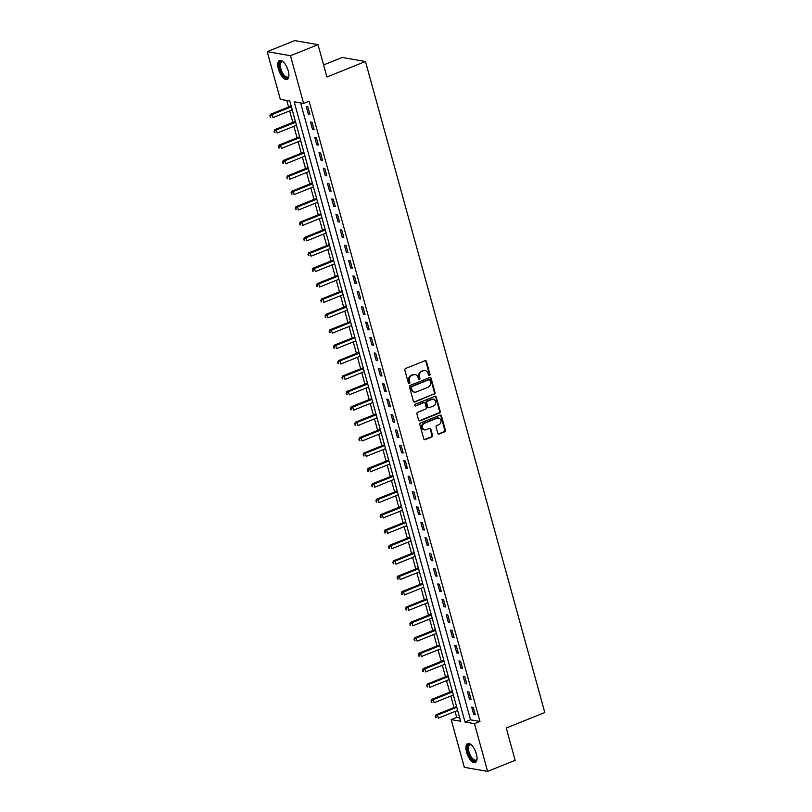<?xml version="1.0" encoding="UTF-8"?>
<svg xmlns="http://www.w3.org/2000/svg" width="812" height="812" viewBox="0 0 812 812"><rect width="100%" height="100%" fill="white"/><g stroke="black" fill="none" stroke-linecap="round" stroke-linejoin="round"><path stroke-width="1.22" d="M429.477 375.448A0.903 0.792 99.9 0 0 430.005 374.291L426.462 361.452A1.289 1.127 99.9 0 0 425.052 360.67L405.584 368.486A1.289 1.127 99.9 0 0 404.833 370.13L408.375 382.97A0.903 0.792 99.9 0 0 409.887 382.361L409.431 380.706A4.121 3.603 99.9 0 1 411.826 375.448L413.45 374.799A4.121 3.603 99.9 0 1 415.216 374.596A4.121 3.603 99.9 0 1 417.967 377.275L418.434 378.94A0.903 0.792 99.9 0 0 419.946 378.331L419.489 376.666A4.121 3.603 99.9 0 1 421.885 371.409L423.499 370.759A4.121 3.603 99.9 0 1 425.275 370.566A4.121 3.603 99.9 0 1 428.025 373.236L428.482 374.9A0.903 0.792 99.9 0 0 429.477 375.448M428.787 375.357A0.903 0.792 99.9 0 0 429.375 374.19L425.833 361.34A1.289 1.127 99.9 0 0 425.275 360.609M408.669 383.426A0.903 0.792 99.9 0 0 409.258 382.259L408.801 380.595L409.431 380.706M418.728 379.387A0.903 0.792 99.9 0 0 419.317 378.219L418.86 376.555L419.489 376.666M466.565 752.196A10.241 4.385 68.1 0 1 467.661 743.538A10.241 4.385 68.1 0 1 476.38 753.901A10.241 4.385 68.1 0 1 475.284 762.559A10.241 4.385 68.1 0 1 466.565 752.196M278.425 69.142A10.241 4.385 68.1 0 1 279.521 60.494A10.241 4.385 68.1 0 1 288.24 70.857A10.241 4.385 68.1 0 1 287.143 79.505A10.241 4.385 68.1 0 1 278.425 69.142M437.769 433.243A1.289 1.127 99.9 0 0 439.19 434.024L444.651 431.832A1.289 1.127 99.9 0 0 445.392 430.187L441.464 415.917A1.289 1.127 99.9 0 0 440.053 415.145L420.586 422.95A1.289 1.127 99.9 0 0 419.834 424.595L423.773 438.866A1.289 1.127 99.9 0 0 425.183 439.637L431.781 436.988A1.289 1.127 99.9 0 0 432.522 435.354L430.847 429.243A1.289 1.127 99.9 0 0 429.426 428.472L426.158 429.781A3.451 3.015 99.9 0 1 424.382 423.316L437.191 418.17A3.451 3.015 99.9 0 1 438.977 424.635L436.836 425.498A1.289 1.127 99.9 0 0 436.095 427.142L437.769 433.243M267.199 51.653L294.736 40.6L318.02 44.66L326.921 76.998L365.481 61.519L544.801 712.54L506.241 728.019L515.153 760.347L487.606 771.4L464.332 767.34L451.178 719.605L460.617 721.249L289.782 101.033L280.343 99.389L267.199 51.653L290.473 55.713L303.627 103.439L294.188 101.794L465.022 722.02L474.462 723.665L487.606 771.4M318.02 44.66L290.473 55.713M300.613 102.921L470.534 719.808L479.973 721.452L309.128 101.236L303.627 103.439M479.973 721.452L474.462 723.665M434.288 394.226A1.289 1.127 99.9 0 0 435.039 392.582L431.111 378.311A1.289 1.127 99.9 0 0 429.69 377.539L410.233 385.345A1.289 1.127 99.9 0 0 409.481 386.989L413.409 401.26A1.289 1.127 99.9 0 0 414.82 402.031L433.659 394.114A1.289 1.127 99.9 0 0 434.41 392.47L430.482 378.209A1.289 1.127 99.9 0 0 429.924 377.478M436.288 397.119L440.216 411.39A1.289 1.127 99.9 0 1 439.465 413.024L420.007 420.839A1.289 1.127 99.9 0 1 418.586 420.058L416.911 413.958A1.289 1.127 99.9 0 1 417.652 412.313L425.549 409.147A1.289 1.127 99.9 0 0 426.3 407.502L425.183 403.452A1.289 1.127 99.9 0 0 423.773 402.681L415.551 405.97A0.903 0.792 99.9 0 1 415.084 404.285L434.877 396.337A1.289 1.127 99.9 0 1 436.288 397.119L435.658 397.007L439.586 411.278L440.216 411.39M306.266 106.595L308.306 113.984L309.88 114.259L307.839 106.869L306.266 106.595M310.509 121.993L312.539 129.382L314.112 129.656L312.082 122.267L310.509 121.993M314.751 137.39L316.781 144.78L318.355 145.054L316.325 137.664L314.751 137.39M318.994 152.788L321.024 160.177L322.597 160.451L320.567 153.062L318.994 152.788M323.237 168.185L325.267 175.575L326.84 175.849L324.8 168.46L323.237 168.185M327.469 183.583L329.51 190.972L331.083 191.246L329.043 183.857L327.469 183.583M331.712 198.981L333.752 206.37L335.326 206.644L333.285 199.255L331.712 198.981M335.955 214.378L337.995 221.767L339.568 222.041L337.528 214.652L335.955 214.378M340.198 229.776L342.238 237.165L343.801 237.439L341.771 230.05L340.198 229.776M344.44 245.173L346.47 252.562L348.043 252.836L346.013 245.447L344.44 245.173M348.683 260.571L350.713 267.97L352.286 268.244L350.256 260.845L348.683 260.571M352.926 275.968L354.956 283.368L356.529 283.642L354.489 276.242L352.926 275.968M357.158 291.366L359.198 298.765L360.772 299.039L358.731 291.64L357.158 291.366M361.401 306.763L363.441 314.163L365.014 314.437L362.974 307.037L361.401 306.763M365.644 322.161L367.684 329.56L369.257 329.834L367.217 322.435L365.644 322.161M369.886 337.559L371.926 344.958L373.5 345.232L371.46 337.833L369.886 337.559M374.129 352.966L376.159 360.355L377.732 360.629L375.702 353.24L374.129 352.966M378.372 368.364L380.402 375.753L381.975 376.027L379.945 368.638L378.372 368.364M382.614 383.761L384.644 391.151L386.218 391.425L384.188 384.035L382.614 383.761M386.847 399.159L388.887 406.548L390.46 406.822L388.42 399.433L386.847 399.159M391.09 414.556L393.13 421.946L394.703 422.22L392.663 414.83L391.09 414.556M395.332 429.954L397.372 437.343L398.946 437.617L396.906 430.228L395.332 429.954M399.575 445.352L401.615 452.741L403.188 453.015L401.148 445.626L399.575 445.352M403.818 460.749L405.848 468.138L407.421 468.412L405.391 461.023L403.818 460.749M408.06 476.147L410.09 483.536L411.664 483.81L409.634 476.421L408.06 476.147M412.303 491.544L414.333 498.933L415.906 499.207L413.876 491.818L412.303 491.544M416.536 506.942L418.576 514.331L420.149 514.605L418.109 507.216L416.536 506.942M420.778 522.339L422.819 529.728L424.392 530.003L422.352 522.613L420.778 522.339M425.021 537.737L427.061 545.126L428.634 545.4L426.594 538.011L425.021 537.737M429.264 553.134L431.304 560.524L432.877 560.798L430.837 553.408L429.264 553.134M433.506 568.532L435.536 575.921L437.11 576.195L435.08 568.806L433.506 568.532M437.749 583.929L439.779 591.319L441.352 591.593L439.322 584.204L437.749 583.929M441.992 599.327L444.022 606.716L445.595 606.99L443.565 599.601L441.992 599.327M446.224 614.725L448.265 622.114L449.838 622.388L447.798 614.999L446.224 614.725M450.467 630.122L452.507 637.511L454.081 637.785L452.04 630.396L450.467 630.122M454.71 645.52L456.75 652.909L458.323 653.183L456.283 645.794L454.71 645.52M458.953 660.917L460.993 668.306L462.566 668.581L460.526 661.191L458.953 660.917M463.195 676.315L465.225 683.704L466.798 683.978L464.768 676.589L463.195 676.315M467.438 691.712L469.468 699.102L471.041 699.376L469.011 691.986L467.438 691.712M471.681 707.11L473.711 714.499L475.284 714.773L473.254 707.384L471.681 707.11M286.768 100.505L288.565 107.042M289.64 110.929L292.807 122.439M293.883 126.327L297.05 137.837M298.126 141.724L301.293 153.235M302.368 157.122L305.535 168.632M306.601 172.52L309.778 184.03M310.844 187.917L314.011 199.427M315.086 203.315L318.253 214.825M319.329 218.712L322.496 230.222M323.572 234.12L326.739 245.62M327.815 249.517L330.981 261.017M332.057 264.915L335.224 276.415M336.29 280.313L339.467 291.812M340.532 295.71L343.699 307.21M344.775 311.108L347.942 322.608M349.018 326.505L352.185 338.005M353.261 341.903L356.427 353.403M357.503 357.3L360.67 368.8M361.746 372.698L364.913 384.198M365.979 388.095L369.155 399.595M370.221 403.493L373.398 414.993M374.464 418.89L377.631 430.39M378.707 434.288L381.873 445.788M382.949 449.686L386.116 461.186M387.192 465.083L390.359 476.583M391.435 480.481L394.602 491.981M395.667 495.878L398.844 507.378M399.91 511.276L403.087 522.776M404.153 526.673L407.319 538.173M408.395 542.071L411.562 553.571M412.638 557.468L415.805 568.968M416.881 572.866L420.048 584.366M421.123 588.264L424.29 599.763M425.366 603.661L428.533 615.161M429.599 619.059L432.776 630.569M433.841 634.456L437.008 645.966M438.084 649.854L441.251 661.364M442.327 665.251L445.494 676.761M446.57 680.649L449.736 692.159M450.812 696.046L453.979 707.556M455.055 711.444L456.689 717.402L459.704 717.92M290.534 103.855L290.97 105.976A1.309 1.147 -80.1 0 1 290.574 106.23L270.528 114.279L272.101 114.553L272.954 117.628L292.218 109.894M292.198 109.904L292.594 111.234M294.797 119.252L295.324 121.252M296.441 125.302L296.837 126.652M299.019 134.65L299.567 136.649M299.861 137.614L280.587 145.348L281.429 148.423L300.704 140.689L301.059 142.039M303.262 150.047L303.81 152.047M304.926 156.097L305.312 157.426M307.525 165.445L307.931 167.566A1.309 1.147 -80.1 0 1 307.545 167.82L287.489 175.869L289.062 176.143L289.914 179.219L309.189 171.484L309.565 172.844M311.747 180.843L312.173 182.964A1.309 1.147 -80.1 0 1 311.788 183.218L291.731 191.267L293.305 191.541L294.157 194.616L313.432 186.882M313.412 186.892L313.797 188.222M316.01 196.24L316.538 198.24M317.654 202.29L318.04 203.639M320.222 211.638L320.781 213.647M321.065 214.601L301.79 222.336L302.643 225.411L321.907 217.677L322.283 219.017M324.485 227.045L325.023 229.045M326.13 233.085L326.525 234.414M328.708 242.433L329.256 244.442M329.55 245.397L310.275 253.131L311.118 256.206L330.393 248.472L330.748 249.822M332.971 257.84L333.499 259.84M334.615 263.88L335.001 265.219M337.213 273.238L337.619 275.349A1.309 1.147 -80.1 0 1 337.234 275.603L317.177 283.652L318.751 283.926L319.603 287.001L338.878 279.277L339.254 280.627M341.436 288.625L341.984 290.635M342.268 291.589L322.993 299.323L323.846 302.399L343.121 294.675L343.486 296.015M345.699 304.033L346.227 306.033M347.343 310.072L347.709 311.412M349.911 319.42L350.469 321.43M350.754 322.384L331.479 330.119L332.331 333.194L351.596 325.47L351.972 326.81M354.174 334.828L354.712 336.828M355.818 340.867L356.214 342.207M358.397 350.216L358.823 352.337A1.309 1.147 -80.1 0 1 358.437 352.601L338.391 360.64L339.964 360.914L340.807 363.999L360.081 356.265L360.457 357.615M362.639 365.613L363.187 367.623M364.304 371.663L364.689 373.002M366.902 381.021L367.308 383.142A1.309 1.147 -80.1 0 1 366.922 383.396L346.866 391.435L348.439 391.709L349.292 394.794L368.567 387.06L368.912 388.41M371.125 396.408L371.673 398.418M371.957 399.372L352.682 407.106L353.535 410.192L372.809 402.458L373.175 403.797M375.388 411.816L375.915 413.815M377.032 417.865L377.397 419.205M379.6 427.203L380.036 429.335A1.309 1.147 -80.1 0 1 379.651 429.589L359.594 437.627L361.167 437.901L362.02 440.987L381.285 433.253L381.66 434.593M383.863 442.611L384.401 444.611M385.507 448.66L385.903 449.99M388.085 458.009L388.512 460.13A1.309 1.147 -80.1 0 1 388.126 460.384L368.08 468.422L369.653 468.697L370.495 471.782L389.77 464.048L390.125 465.398M392.328 473.406L392.876 475.406M393.993 479.456L394.378 480.785M396.591 488.804L396.997 490.925A1.309 1.147 -80.1 0 1 396.611 491.179L376.555 499.218L378.128 499.492L378.981 502.577L398.256 494.843L398.601 496.193M400.813 504.201L401.24 506.323A1.309 1.147 -80.1 0 1 400.854 506.576L380.798 514.615L382.371 514.889L383.223 517.975L402.498 510.24L402.864 511.58M405.076 519.599L405.604 521.598M406.721 525.648L407.086 526.988M409.289 534.996L409.725 537.118A1.309 1.147 -80.1 0 1 409.339 537.371L389.283 545.41L390.856 545.684L391.709 548.77L410.984 541.036L411.349 542.375M413.562 550.394L414.09 552.393M415.196 556.443L415.592 557.773M417.774 565.791L418.2 567.913A1.309 1.147 -80.1 0 1 417.815 568.167L397.768 576.205L399.342 576.479L400.184 579.565L419.459 571.831L419.814 573.181M422.017 581.189L422.565 583.189M423.681 587.238L424.067 588.568M426.28 596.587L426.686 598.708A1.309 1.147 -80.1 0 1 426.3 598.962L406.244 607.011L407.817 607.285L408.669 610.36L427.944 602.626M427.924 602.636L428.289 603.976M430.502 611.984L430.928 614.105A1.309 1.147 -80.1 0 1 430.543 614.359L410.486 622.408L412.06 622.682L412.912 625.758L432.187 618.023L432.552 619.363M434.765 627.382L435.293 629.381M436.409 633.431L436.775 634.771M438.977 642.779L439.414 644.901A1.309 1.147 -80.1 0 1 439.028 645.154L418.972 653.203L420.545 653.477L421.398 656.553L440.672 648.818L441.038 650.158M443.25 658.177L443.778 660.176M444.885 664.226L445.28 665.556M447.463 673.574L447.889 675.696A1.309 1.147 -80.1 0 1 447.503 675.949L427.457 683.998L429.03 684.272L429.873 687.348L449.148 679.614M449.127 679.624L449.503 680.963M451.705 688.972L452.254 690.971M453.37 695.021L453.766 696.371M455.968 704.369L456.496 706.369M456.78 707.333L437.506 715.067L438.358 718.143L457.633 710.409L457.978 711.759M365.481 61.519L342.207 57.469L323.602 64.93M456.689 717.402L451.178 719.605M470.534 719.808L465.022 722.02M308.306 113.984L309.646 113.447M312.539 129.382L313.889 128.844M316.781 144.78L318.131 144.242M321.024 160.177L322.374 159.639M325.267 175.575L326.617 175.037M329.51 190.972L330.86 190.434M333.752 206.37L335.102 205.832M337.995 221.767L339.345 221.229M342.238 237.165L343.577 236.627M346.47 252.562L347.82 252.024M350.713 267.97L352.063 267.422M354.956 283.368L356.306 282.82M359.198 298.765L360.548 298.217M363.441 314.163L364.791 313.615M367.684 329.56L369.034 329.012M371.926 344.958L373.266 344.41M376.159 360.355L377.509 359.807M380.402 375.753L381.752 375.205M384.644 391.151L385.994 390.602M388.887 406.548L390.237 406M393.13 421.946L394.48 421.398M397.372 437.343L398.722 436.805M401.615 452.741L402.955 452.203M405.848 468.138L407.198 467.6M410.09 483.536L411.44 482.998M414.333 498.933L415.683 498.395M418.576 514.331L419.926 513.793M422.819 529.728L424.168 529.191M427.061 545.126L428.411 544.588M431.304 560.524L432.644 559.986M435.536 575.921L436.886 575.383M439.779 591.319L441.129 590.781M444.022 606.716L445.372 606.178M448.265 622.114L449.615 621.576M452.507 637.511L453.857 636.973M456.75 652.909L458.1 652.371M460.993 668.306L462.332 667.768M465.225 683.704L466.575 683.166M469.468 699.102L470.818 698.564M473.711 714.499L475.061 713.961M424.96 370.526A4.121 3.603 99.9 0 0 424.646 370.455A4.121 3.603 99.9 0 0 422.869 370.648L423.499 370.759M418.86 376.555A4.121 3.603 99.9 0 1 421.255 371.297L422.869 370.648M414.902 374.565A4.121 3.603 99.9 0 0 414.587 374.494A4.121 3.603 99.9 0 0 412.821 374.687L413.45 374.799M408.801 380.595A4.121 3.603 99.9 0 1 411.197 375.337L412.821 374.687M413.968 401.991A1.289 1.127 99.9 0 0 414.191 401.93L433.659 394.114M429.964 380.249A0.903 0.792 99.9 0 0 428.969 379.712L411.887 386.563A0.903 0.792 99.9 0 0 411.359 387.72L411.846 389.466A4.121 3.603 99.9 0 0 414.597 392.145A4.121 3.603 99.9 0 0 416.373 391.952L428.046 387.263A4.121 3.603 99.9 0 0 430.441 382.005L429.964 380.249M429.355 379.671L428.726 379.559A0.903 0.792 99.9 0 0 428.34 379.6L428.969 379.712M414.282 392.074A4.121 3.603 99.9 0 1 413.968 392.034A4.121 3.603 99.9 0 1 411.217 389.354L410.73 387.608A0.903 0.792 99.9 0 1 411.258 386.451L428.34 379.6M419.144 420.789A1.289 1.127 99.9 0 0 419.378 420.728L438.835 412.922A1.289 1.127 99.9 0 0 439.586 411.278M424.321 402.62L423.691 402.508A1.289 1.127 99.9 0 0 423.143 402.569L415.551 405.97M433.74 405.858A3.451 3.015 99.9 0 0 431.964 399.392L427.447 401.199A1.289 1.127 99.9 0 0 426.696 402.843L427.812 406.893A1.289 1.127 99.9 0 0 429.223 407.675L433.74 405.858M433.121 399.189A3.451 3.015 99.9 0 0 431.334 399.281L431.964 399.392M428.675 407.736L428.046 407.624A1.289 1.127 99.9 0 1 427.183 406.782L426.067 402.732A1.289 1.127 99.9 0 1 426.818 401.087L431.334 399.281M435.658 397.007A1.289 1.127 99.9 0 0 435.1 396.276M438.358 417.977A3.451 3.015 99.9 0 0 436.562 418.058L437.191 418.17M424.361 429.873A3.451 3.015 99.9 0 1 423.752 423.204L436.562 418.058M424.321 439.596A1.289 1.127 99.9 0 0 424.554 439.525L431.152 436.886A1.289 1.127 99.9 0 0 431.893 435.242L430.218 429.132A1.289 1.127 99.9 0 0 429.66 428.401M438.328 433.973A1.289 1.127 99.9 0 0 438.561 433.912L444.022 431.72A1.289 1.127 99.9 0 0 444.763 430.076L440.835 415.805A1.289 1.127 99.9 0 0 440.287 415.084M291.376 106.819L272.101 114.553L269.817 115.852L270.792 117.202L270.447 115.964M270.792 117.202L270.163 117.09M269.817 115.852L270.528 114.279M295.345 121.242L295.203 121.374A1.309 1.147 -80.1 0 1 294.817 121.627L274.771 129.676L276.344 129.95L277.186 133.026L296.461 125.292M295.619 122.216L276.344 129.95L274.06 131.25L275.035 132.6L274.689 131.361M275.035 132.6L274.405 132.488M274.06 131.25L274.771 129.676M299.587 136.639L299.445 136.771A1.309 1.147 -80.1 0 1 299.06 137.025L279.013 145.074L280.587 145.348L278.303 146.647L279.277 147.997L278.932 146.759M279.277 147.997L278.648 147.885M278.303 146.647L279.013 145.074M303.83 152.037L303.688 152.169A1.309 1.147 -80.1 0 1 303.302 152.423L283.256 160.471L284.829 160.746L285.672 163.821L304.947 156.087M304.094 153.011L284.829 160.746L282.546 162.045L283.51 163.395L283.175 162.156M283.51 163.395L282.88 163.283M282.546 162.045L283.256 160.471M308.337 168.409L289.062 176.143L286.788 177.442L287.752 178.792L287.418 177.554M287.752 178.792L287.123 178.681M286.788 177.442L287.489 175.869M288.899 75.78A8.861 3.796 68.1 0 1 288.788 76.226A8.861 3.796 68.1 0 1 284.068 76.48A8.861 3.796 68.1 0 1 279.419 65.884A8.861 3.796 68.1 0 1 282.972 61.732A8.861 3.796 68.1 0 1 283.358 61.976M283.297 61.935A8.211 3.512 -111.9 0 0 281.703 61.813A8.211 3.512 -111.9 0 0 280.587 67.731A8.211 3.512 -111.9 0 0 284.636 75.749A8.211 3.512 -111.9 0 0 287.824 77.049A8.211 3.512 -111.9 0 0 288.879 75.851M280.11 60.362A10.18 4.354 -111.9 0 0 279.115 67.914A10.18 4.354 -111.9 0 0 284.048 77.495A10.18 4.354 -111.9 0 0 287.671 79.19M477.04 758.824A8.861 3.796 68.1 0 1 476.928 759.271A8.861 3.796 68.1 0 1 472.767 760.032A8.861 3.796 68.1 0 1 468.108 751.953A8.861 3.796 68.1 0 1 471.112 744.777A8.861 3.796 68.1 0 1 471.498 745.02M471.447 744.99A8.211 3.512 -111.9 0 0 469.854 744.858A8.211 3.512 -111.9 0 0 468.971 751.79A8.211 3.512 -111.9 0 0 475.964 760.093A8.211 3.512 -111.9 0 0 477.03 758.895M468.26 743.406A10.18 4.354 -111.9 0 0 467.479 751.841A10.18 4.354 -111.9 0 0 475.812 762.245M312.579 183.806L293.305 191.541L291.031 192.85L291.995 194.19L291.66 192.951M291.995 194.19L291.366 194.078M291.031 192.85L291.731 191.267M316.558 198.23L316.416 198.361A1.309 1.147 -80.1 0 1 316.03 198.615L295.974 206.664L297.547 206.938L298.4 210.014L317.675 202.279M316.822 199.204L297.547 206.938L295.274 208.248L296.238 209.587L295.903 208.349M296.238 209.587L295.609 209.476M295.274 208.248L295.974 206.664M320.791 213.627L320.659 213.759A1.309 1.147 -80.1 0 1 320.263 214.013L300.217 222.062L301.79 222.336L299.506 223.645L300.481 224.985L300.135 223.747M300.481 224.985L299.851 224.873M299.506 223.645L300.217 222.062M325.033 229.025L324.891 229.157A1.309 1.147 -80.1 0 1 324.506 229.41L304.459 237.459L306.033 237.733L306.875 240.809L326.15 233.074M325.307 229.999L306.033 237.733L303.749 239.043L304.723 240.382L304.378 239.144M304.723 240.382L304.094 240.271M303.749 239.043L304.459 237.459M329.276 244.422L329.134 244.554A1.309 1.147 -80.1 0 1 328.748 244.808L308.702 252.857L310.275 253.131L307.992 254.44L308.966 255.78L308.621 254.542M308.966 255.78L308.337 255.668M307.992 254.44L308.702 252.857M333.519 259.82L333.377 259.952A1.309 1.147 -80.1 0 1 332.991 260.205L312.945 268.254L314.518 268.528L315.36 271.604L334.635 263.87M333.783 260.794L314.518 268.528L312.234 269.838L313.199 271.178L312.864 269.939M313.199 271.178L312.569 271.066M312.234 269.838L312.945 268.254M338.025 276.192L318.751 283.926L316.477 285.235L317.441 286.575L317.106 285.337M317.441 286.575L316.812 286.463M316.477 285.235L317.177 283.652M342.004 290.615L341.862 290.747A1.309 1.147 -80.1 0 1 341.476 291L321.42 299.049L322.993 299.323L320.72 300.633L321.684 301.973L321.349 300.744M321.684 301.973L321.055 301.861M320.72 300.633L321.42 299.049M346.247 306.012L346.105 306.144A1.309 1.147 -80.1 0 1 345.719 306.398L325.663 314.447L327.236 314.721L328.089 317.796L347.363 310.072M346.511 306.987L327.236 314.721L324.962 316.03L325.927 317.37L325.592 316.142M325.927 317.37L325.297 317.259M324.962 316.03L325.663 314.447M350.479 321.41L350.348 321.542A1.309 1.147 -80.1 0 1 349.962 321.796L329.905 329.845L331.479 330.119L329.195 331.428L330.169 332.768L329.824 331.54M330.169 332.768L329.54 332.656M329.195 331.428L329.905 329.845M354.722 336.807L354.58 336.939A1.309 1.147 -80.1 0 1 354.194 337.193L334.148 345.242L335.721 345.516L336.564 348.592L355.839 340.867M354.996 337.782L335.721 345.516L333.438 346.825L334.412 348.165L334.067 346.937M334.412 348.165L333.783 348.054M333.438 346.825L334.148 345.242M359.239 353.179L339.964 360.914L337.68 362.223L338.655 363.563L338.31 362.335M338.655 363.563L338.025 363.451M337.68 362.223L338.391 360.64M363.208 367.603L363.065 367.745A1.309 1.147 -80.1 0 1 362.68 367.998L342.634 376.037L344.207 376.311L345.049 379.397L364.324 371.663M363.471 368.577L344.207 376.311L341.923 377.621L342.887 378.96L342.552 377.732M342.887 378.96L342.258 378.849M341.923 377.621L342.634 376.037M367.714 383.974L348.439 391.709L346.166 393.018L347.13 394.358L346.795 393.13M347.13 394.358L346.501 394.246M346.166 393.018L346.866 391.435M371.693 398.398L371.551 398.54A1.309 1.147 -80.1 0 1 371.165 398.793L351.109 406.832L352.682 407.106L350.408 408.416L351.373 409.755L351.038 408.527M351.373 409.755L350.743 409.644M350.408 408.416L351.109 406.832M375.936 413.795L375.794 413.937A1.309 1.147 -80.1 0 1 375.408 414.191L355.351 422.23L356.925 422.504L357.777 425.589L377.052 417.855M376.2 414.77L356.925 422.504L354.651 423.813L355.615 425.153L355.28 423.925M355.615 425.153L354.986 425.041M354.651 423.813L355.351 422.23M380.442 430.167L361.167 437.901L358.894 439.211L359.858 440.551L359.513 439.322M359.858 440.551L359.229 440.439M358.894 439.211L359.594 437.627M384.411 444.59L384.269 444.732A1.309 1.147 -80.1 0 1 383.883 444.986L363.837 453.025L365.41 453.299L366.253 456.385L385.527 448.65M384.685 445.565L365.41 453.299L363.126 454.608L364.101 455.948L363.756 454.72M364.101 455.948L363.471 455.837M363.126 454.608L363.837 453.025M388.928 460.962L369.653 468.697L367.369 470.006L368.343 471.346L367.998 470.118M368.343 471.346L367.714 471.234M367.369 470.006L368.08 468.422M392.896 475.385L392.754 475.527A1.309 1.147 -80.1 0 1 392.369 475.781L372.322 483.82L373.896 484.094L374.738 487.18L394.013 479.445M393.16 476.36L373.896 484.094L371.612 485.403L372.586 486.743L372.241 485.515M372.586 486.743L371.957 486.632M371.612 485.403L372.322 483.82M397.403 491.757L378.128 499.492L375.854 500.801L376.819 502.141L376.484 500.913M376.819 502.141L376.189 502.029M375.854 500.801L376.555 499.218M401.646 507.165L382.371 514.889L380.097 516.199L381.061 517.538L380.726 516.31M381.061 517.538L380.432 517.427M380.097 516.199L380.798 514.615M405.624 521.578L405.482 521.72A1.309 1.147 -80.1 0 1 405.097 521.974L385.04 530.013L386.613 530.287L387.466 533.372L406.741 525.638M405.888 522.563L386.613 530.287L384.34 531.596L385.304 532.936L384.969 531.708M385.304 532.936L384.675 532.824M384.34 531.596L385.04 530.013M410.131 537.96L390.856 545.684L388.583 546.994L389.547 548.333L389.212 547.105M389.547 548.333L388.918 548.232M388.583 546.994L389.283 545.41M414.1 552.373L413.958 552.515A1.309 1.147 -80.1 0 1 413.572 552.769L393.526 560.808L395.099 561.082L395.941 564.167L415.216 556.433M414.374 553.358L395.099 561.082L392.815 562.391L393.79 563.731L393.444 562.503M393.79 563.731L393.16 563.629M392.815 562.391L393.526 560.808M418.616 568.755L399.342 576.479L397.058 577.789L398.032 579.129L397.687 577.9M398.032 579.129L397.403 579.027M397.058 577.789L397.768 576.205M422.585 583.168L422.443 583.31A1.309 1.147 -80.1 0 1 422.057 583.564L402.011 591.613L403.584 591.887L404.427 594.963L423.702 587.228M422.859 584.153L403.584 591.887L401.301 593.186L402.275 594.526L401.93 593.298M402.275 594.526L401.646 594.425M401.301 593.186L402.011 591.613M427.092 599.55L407.817 607.285L405.543 608.584L406.507 609.924L406.173 608.696M406.507 609.924L405.878 609.822M405.543 608.584L406.244 607.011M431.334 614.948L412.06 622.682L409.786 623.981L410.75 625.321L410.415 624.093M410.75 625.321L410.121 625.22M409.786 623.981L410.486 622.408M435.313 629.371L435.171 629.503A1.309 1.147 -80.1 0 1 434.785 629.757L414.729 637.806L416.302 638.08L417.155 641.155L436.43 633.421M435.577 630.345L416.302 638.08L414.029 639.379L414.993 640.719L414.658 639.491M414.993 640.719L414.364 640.617M414.029 639.379L414.729 637.806M439.82 645.743L420.545 653.477L418.271 654.776L419.236 656.126L418.901 654.888M419.236 656.126L418.606 656.015M418.271 654.776L418.972 653.203M443.788 660.166L443.656 660.298A1.309 1.147 -80.1 0 1 443.261 660.552L423.214 668.601L424.788 668.875L425.63 671.95L444.905 664.216M444.062 661.141L424.788 668.875L422.504 670.174L423.478 671.524L423.133 670.286M423.478 671.524L422.849 671.412M422.504 670.174L423.214 668.601M448.305 676.538L429.03 684.272L426.747 685.572L427.721 686.922L427.376 685.683M427.721 686.922L427.092 686.81M426.747 685.572L427.457 683.998M452.274 690.961L452.132 691.093A1.309 1.147 -80.1 0 1 451.746 691.347L431.7 699.396L433.273 699.67L434.115 702.745L453.39 695.011M452.548 691.936L433.273 699.67L430.989 700.969L431.964 702.319L431.619 701.081M431.964 702.319L431.334 702.207M430.989 700.969L431.7 699.396M456.517 706.359L456.374 706.491A1.309 1.147 -80.1 0 1 455.989 706.744L435.942 714.793L437.506 715.067L435.232 716.367L436.196 717.717L435.861 716.478M436.196 717.717L435.567 717.605M435.232 716.367L435.942 714.793M429.375 374.19L430.005 374.291M409.258 382.259L409.887 382.361M419.317 378.219L419.946 378.331M421.255 371.297L421.885 371.409M411.197 375.337L411.826 375.448M425.833 361.34L426.462 361.452M414.191 401.93L414.82 402.031M430.482 378.209L431.111 378.311M434.41 392.47L435.039 392.582M411.258 386.451L411.887 386.563M410.73 387.608L411.359 387.72M411.217 389.354L411.846 389.466M438.835 412.922L439.465 413.024M419.378 420.728L420.007 420.839M423.143 402.569L423.773 402.681M426.818 401.087L427.447 401.199M426.067 402.732L426.696 402.843M427.183 406.782L427.812 406.893M423.752 423.204L424.382 423.316M430.218 429.132L430.847 429.243M431.893 435.242L432.522 435.354M431.152 436.886L431.781 436.988M424.554 439.525L425.183 439.637M440.835 415.805L441.464 415.917M444.763 430.076L445.392 430.187M444.022 431.72L444.651 431.832M438.561 433.912L439.19 434.024M290.574 106.23L291.244 106.352M294.817 121.627L295.487 121.749M299.06 137.025L299.729 137.147M303.302 152.423L303.972 152.544M307.545 167.82L308.215 167.942M288.027 70.136A8.211 3.512 68.1 0 1 286.636 66.665M476.167 753.181A8.211 3.512 68.1 0 1 474.776 749.709M311.788 183.218L312.447 183.339M316.03 198.615L316.69 198.737M320.263 214.013L320.933 214.135M324.506 229.41L325.176 229.532M328.748 244.808L329.418 244.93M332.991 260.205L333.661 260.327M337.234 275.603L337.904 275.725M341.476 291L342.136 291.122M345.719 306.398L346.379 306.52M349.962 321.796L350.622 321.917M354.194 337.193L354.864 337.315M358.437 352.601L359.107 352.712M362.68 367.998L363.35 368.11M366.922 383.396L367.592 383.508M371.165 398.793L371.825 398.905M375.408 414.191L376.068 414.303M379.651 429.589L380.31 429.7M383.883 444.986L384.553 445.098M388.126 460.384L388.796 460.495M392.369 475.781L393.038 475.893M396.611 491.179L397.281 491.29M400.854 506.576L401.514 506.688M405.097 521.974L405.756 522.086M409.339 537.371L409.999 537.483M413.572 552.769L414.242 552.881M417.815 568.167L418.484 568.278M422.057 583.564L422.727 583.676M426.3 598.962L426.97 599.073M430.543 614.359L431.202 614.471M434.785 629.757L435.445 629.868M439.028 645.154L439.688 645.266M443.261 660.552L443.931 660.663M447.503 675.949L448.173 676.071M451.746 691.347L452.416 691.469M455.989 706.744L456.659 706.866M424.646 370.455L425.275 370.566M414.587 374.494L415.216 374.596M413.968 392.034L414.597 392.145M432.816 399.118L433.446 399.23M438.044 417.896L438.673 418.007M424.047 429.832L424.676 429.944"/></g></svg>

